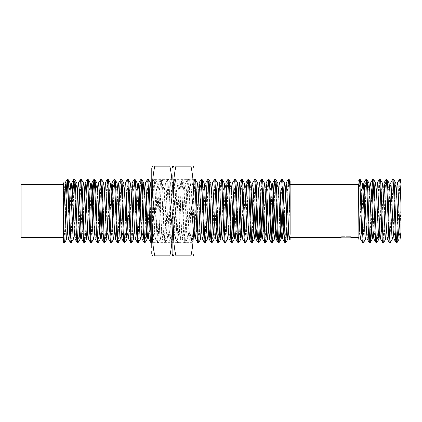 <?xml version="1.0" encoding="UTF-8"?>
<svg xmlns="http://www.w3.org/2000/svg" width="422" height="422" viewBox="0 0 422 422"><rect width="100%" height="100%" fill="white"/><g stroke="black" fill="none" stroke-linecap="round" stroke-linejoin="round"><path stroke-width="0.32" stroke-dasharray="2.11 1.58" d="M148.739 238.968L149.641 230.818L151.319 191.182L152.152 182.974L152.991 191.182L154.668 230.818L155.438 238.968L155.924 236.89L158.018 191.182L158.851 182.974L159.69 191.182L161.368 230.818L162.201 239.026L163.04 230.818L164.717 191.182L165.551 182.974L166.389 191.182L168.067 230.818L168.9 239.026L169.739 230.818L171.416 191.182L172.25 182.974L173.089 191.182L174.766 230.818L175.599 239.026L176.438 230.818L178.116 191.182L178.949 182.974L179.788 191.182L181.465 230.818L182.299 239.026L183.137 230.818L184.815 191.182L185.648 182.974L186.487 191.182L188.165 230.818L188.998 239.026L189.837 230.818L191.514 191.182L192.284 183.032L193.972 180.115L193.972 242.65L151.772 242.65L151.772 179.35L193.972 179.35L193.972 242.65L193.972 179.35M151.772 201.162L152.991 230.818L153.893 238.968L151.772 242.629L151.772 182.974L152.152 182.974M193.972 246.981L193.972 250.457M193.972 251.755L193.972 253.854M193.972 168.146L193.972 172.297M193.972 173.141L193.972 176.064M151.772 168.146L151.772 173.131M151.772 247.962L151.772 251.143M175.905 211C172.682 225.944 172.682 240.893 175.905 255.837L190.944 255.837C194.162 240.893 194.162 225.944 190.944 211C194.162 196.056 194.162 181.107 190.944 166.162L175.905 166.162C172.682 181.107 172.682 196.056 175.905 211L190.944 211M154.805 166.162C151.582 181.107 151.582 196.056 154.805 211C151.582 225.944 151.582 240.893 154.805 255.837L169.844 255.837C173.062 240.893 173.062 225.944 169.844 211C173.062 196.056 173.062 181.107 169.844 166.162L154.805 166.162M154.805 211L169.844 211M172.872 253.854L172.872 250.462M172.872 246.981L172.872 245.942M172.872 242.65L172.872 179.556M172.872 175.019L172.872 168.146M342.416 237.132L340.944 237.375L340.944 236.336L350.993 236.336L340.944 236.336M349.527 237.138L350.993 237.375L350.993 236.336M151.735 242.65C152.854 244.607 153.967 177.393 155.085 179.35C156.203 177.393 157.316 244.607 158.435 242.65C159.553 244.607 160.666 177.393 161.784 179.35C162.903 177.393 164.016 244.607 165.134 242.65C166.252 244.607 167.365 177.393 168.483 179.35C169.602 177.393 170.715 244.607 171.833 242.65C172.951 244.607 174.064 177.393 175.183 179.35C176.296 177.393 177.414 244.607 178.532 242.65C179.651 244.607 180.764 177.393 181.882 179.35C183 177.393 184.113 244.607 185.232 242.65C186.35 244.607 187.463 177.393 188.581 179.35L190.739 183.032L191.514 191.182L193.186 230.818L193.972 238.989M153.893 238.968L154.668 230.818L156.34 191.182L157.179 182.974L158.018 191.182L159.69 230.818L160.529 239.026L161.368 230.818L163.04 191.182L163.878 182.974L164.717 191.182L166.389 230.818L167.228 239.026L168.067 230.818L169.739 191.182L170.578 182.974L171.416 191.182L173.505 236.89L173.991 238.968L174.766 230.818L176.438 191.182L177.277 182.974L178.116 191.182L179.788 230.818L180.69 238.968L181.465 230.818L183.137 191.182L184.039 183.032L181.882 179.35L181.043 179.35L181.903 189.082L183.559 233.35L184.393 242.65L185.226 233.44L186.904 188.681L187.743 179.35L188.581 179.35C189.7 177.393 190.813 244.607 191.931 242.65L191.092 242.65L191.931 233.429L193.624 188.217L194.442 179.35M185.585 183.032L187.743 179.35C187.985 178.775 188.397 184.029 188.587 188.771L190.253 233.366L191.092 242.65L188.935 238.968M182.235 238.968L184.393 242.65L185.29 242.597L187.389 238.968L188.165 230.818L189.837 191.182L190.739 183.032M170.641 183.032L168.542 179.403L167.645 179.35L168.468 188.296L170.156 233.361L170.994 242.65C171.274 242.529 171.554 239.379 171.844 233.208L173.532 188.096L174.344 179.35L175.241 179.403L177.34 183.032M172.187 183.032L174.344 179.35C174.65 179.709 174.94 182.974 175.209 189.146L176.865 233.551L177.694 242.65L178.527 233.424L180.205 188.634L181.043 179.35L178.886 183.032M175.536 238.968L177.694 242.65L178.59 242.597L180.69 238.968M168.837 238.968L170.994 242.65L171.891 242.597L173.991 238.968M157.242 183.032L155.143 179.403L154.246 179.35L155.085 188.655L156.762 233.361L157.596 242.65L158.419 233.762L160.096 188.866C160.365 182.837 160.645 179.667 160.946 179.35L161.842 179.403L163.942 183.032M158.788 183.032L160.946 179.35C161.125 178.775 161.536 182.673 161.8 188.903L163.456 233.266L164.295 242.65L165.134 233.355L166.811 188.634L167.645 179.35L165.487 183.032M162.138 238.968L164.295 242.65L165.192 242.597L167.291 238.968M155.438 238.968L157.596 242.65L158.493 242.597L160.592 238.968M286.812 227.411L288.231 188.618L289.07 179.35M284.882 242.65L285.62 235.476L286.364 216.908M287.145 194.584L288.173 179.403M280.894 205.092L281.532 188.618L282.371 179.35M278.182 242.65L278.926 235.365L279.665 216.908M280.445 194.584L281.474 179.403M274.194 205.092L274.833 188.618L275.671 179.35M271.483 242.65L271.905 240.239M267.495 205.092L268.134 188.618L268.972 179.35M264.784 242.65L265.538 235.112L266.266 216.913M267.047 194.584L268.075 179.397M260.796 205.092L261.434 188.618L262.273 179.35M258.085 242.65L258.507 240.239M259.567 216.908L260.453 191.973L261.376 179.403M254.097 205.092L254.735 188.618L255.574 179.35M251.385 242.65L252.25 232.833L253.912 188.312C254.192 182.673 254.455 179.218 254.735 179.35M245.525 242.65C246.643 244.607 247.756 177.393 248.874 179.35M244.686 242.65L245.53 233.245L247.202 188.55C247.445 183.169 247.788 178.991 248.036 179.35M238.884 242.597L239.918 227.411M240.698 205.092L241.337 188.618L242.175 179.35M237.987 242.65L238.409 240.239M239.464 216.903L240.25 194.579M232.184 242.597L233.218 227.411M233.999 205.092L234.637 188.618L235.476 179.35M231.288 242.65L231.71 240.239M232.77 216.903L233.661 191.857L234.579 179.403M225.427 242.65C226.545 244.607 227.658 177.393 228.777 179.35M224.588 242.65L225.332 235.381L226.065 216.903M226.846 194.574L227.88 179.397M220.6 205.092L221.239 188.618L222.077 179.35M217.889 242.65L218.733 233.245L220.405 188.55C220.648 183.169 220.991 178.991 221.239 179.35M212.029 242.65C213.147 244.607 214.26 177.393 215.378 179.35M211.19 242.65L211.612 240.239M212.667 216.903L213.585 191.266L214.482 179.403M206.421 227.411L207.84 188.618L208.679 179.35M204.491 242.65L205.335 233.245L207.007 188.55C207.249 183.169 207.592 178.991 207.84 179.35M198.688 242.597L199.469 233.382L200.503 205.092M201.563 181.761L201.98 179.35M197.791 242.65L198.63 233.429L200.323 188.217L201.141 179.35M195.28 179.35C194.162 177.393 193.049 244.607 191.931 242.65L194.088 238.968M150.897 242.65L151.767 232.67L153.392 189.056L154.246 179.35L152.089 183.032M145.094 242.597L146.128 227.411M146.909 205.092L147.547 188.618L148.386 179.35M144.197 242.65L144.873 236.584L145.674 216.887M146.46 194.579L147.489 179.403M138.395 242.597L139.429 227.411M141.27 181.761L141.686 179.35M137.498 242.65L138.242 235.339L138.98 216.913M139.761 194.589L140.79 179.403M131.638 242.65C132.756 244.607 133.869 177.393 134.987 179.35M130.799 242.65L131.564 234.975L132.281 216.908M133.062 194.584L134.09 179.403M124.996 242.597L126.03 227.411M126.811 205.092L127.449 188.618L128.288 179.35M124.1 242.65L124.833 235.566L125.582 216.908M126.363 194.584L127.391 179.403M118.297 242.597L119.331 227.411M120.112 205.092L120.75 188.618L121.589 179.35M117.4 242.65L118.239 233.371L119.917 188.597L120.75 179.35M111.54 242.65C112.658 244.607 113.771 177.393 114.889 179.35M110.701 242.65L111.471 234.854L112.178 216.892M112.964 194.589L113.993 179.403M104.841 242.65C105.959 244.607 107.072 177.393 108.19 179.35M104.002 242.65L104.746 235.36L105.484 216.908M106.265 194.589L107.293 179.403M98.199 242.597L99.233 227.411M100.014 205.092L100.652 188.618L101.491 179.35M97.303 242.65L97.899 237.934L99.56 194.574M91.5 242.597L92.281 233.382L93.315 205.092M94.375 181.761L94.792 179.35M90.603 242.65L91.352 235.281L92.086 216.903M84.743 242.65C85.861 244.607 86.974 177.393 88.093 179.35M83.904 242.65L84.6 236.273L85.381 216.892M78.044 242.65C79.162 244.607 80.275 177.393 81.393 179.35M77.205 242.65L77.938 235.582L78.682 216.897M71.402 242.597L72.436 227.411M73.217 205.092L73.855 188.618L74.694 179.35M70.506 242.65L71.118 237.681L72.769 194.589M64.703 242.597L65.737 227.411M67.573 181.771L67.995 179.35M63.806 242.65L64.861 228.328L66.069 194.589M63.3 220.69L63.3 184.625M398.062 227.411L399.481 188.618L400.32 179.35M396.131 242.65C397.25 244.607 398.368 177.393 399.481 179.35M390.271 242.65C391.389 244.607 392.502 177.393 393.62 179.35M389.432 242.65C390.55 244.607 391.669 177.393 392.782 179.35M383.572 242.65C384.69 244.607 385.803 177.393 386.921 179.35M382.733 242.65C383.851 244.607 384.969 177.393 386.083 179.35M376.872 242.65C377.991 244.607 379.104 177.393 380.222 179.35M376.034 242.65C377.152 244.607 378.27 177.393 379.383 179.35M371.265 227.411L372.046 205.092M373.106 181.761L373.523 179.35M369.334 242.65L370.173 233.382L371.597 194.589M363.474 242.65C364.592 244.607 365.705 177.393 366.823 179.35M362.635 242.65L363.474 233.382L364.117 216.908M364.898 194.589L365.927 179.403M358.7 237.375L358.7 184.625L358.7 237.375M290.125 184.625L290.125 217.53M290.125 237.375L290.125 234.242M63.3 241.373L63.453 183.032M21.1 237.375L21.1 184.625M358.7 238.657L358.7 203.525C359.18 188.376 359.655 180.321 360.124 179.35M358.7 203.525L358.7 180.315M358.7 183.966L359.286 179.35M400.9 239.358L400.9 183.865M64.228 191.182L65.062 182.974M68.348 238.968L69.25 230.818L70.928 191.182M75.047 238.968L75.533 236.89L76.567 216.908M81.747 238.968L82.649 230.818L84.326 191.182M88.446 238.968L89.348 230.818L91.025 191.182M95.145 238.968L96.047 230.818L97.725 191.182M101.844 238.968L102.746 230.818L104.424 191.182M108.544 238.968L109.446 230.818L111.123 191.182M116.308 227.432L117.822 191.182M121.942 238.968L122.844 230.818L124.522 191.182M128.641 238.968L129.543 230.818L131.221 191.182L132.054 182.974M135.341 238.968L136.243 230.818L137.92 191.182M142.04 238.968L142.942 230.818L144.619 191.182M192.284 183.032L193.186 191.182L193.972 209.576M195.634 238.968L196.536 230.818L198.213 191.182L199.047 182.974M202.396 239.026L203.235 230.818L204.913 191.182L205.746 182.974M210.103 227.411L211.612 191.182M216.802 227.416L218.311 191.182L219.145 182.974M222.494 239.026L223.333 230.818L225.01 191.182L225.844 182.974M229.13 238.968L230.032 230.818L231.71 191.182L232.543 182.974M235.861 239.026L236.731 230.818L238.409 191.182M242.529 238.968L243.431 230.818L245.108 191.182L245.942 182.974M250.299 227.416L250.747 216.908M251.807 191.182L252.641 182.974M256.998 227.416L258.507 191.182M262.69 239.026L263.528 230.818L265.206 191.182L266.039 182.974M270.397 227.416L271.905 191.182M277.096 227.405L278.604 191.182L279.438 182.974M283.79 227.426L285.304 191.182M67.578 230.818L69.25 191.182L70.152 183.032M73.439 239.026L74.277 230.818L75.949 191.182L76.851 183.032M80.977 230.818L82.649 191.182L83.551 183.032M87.676 230.818L89.348 191.182L90.25 183.032M93.536 239.026L94.375 230.818L96.047 191.182L96.949 183.032M102.129 205.103L103.163 185.11L103.648 183.032M106.935 239.026L107.774 230.818L109.446 191.182L110.348 183.032M113.634 239.026L114.473 230.818L116.145 191.182L117.047 183.032M120.333 239.026L121.172 230.818L122.844 191.182L123.746 183.032M127.033 239.026L127.871 230.818L129.543 191.182L130.414 182.974M133.732 239.026L134.571 230.818L136.243 191.182L137.145 183.032M140.431 239.026L141.27 230.818L142.778 194.589M147.969 230.818L149.641 191.182L150.543 183.032M184.039 183.032L184.815 191.182L186.487 230.818L187.389 238.968M194.864 230.818L196.536 191.182L197.438 183.032M200.724 239.026L201.563 230.818L203.235 191.182L204.137 183.032M207.487 238.968L208.262 230.818M209.323 205.081L210.351 185.11L210.836 183.032M214.186 238.968L214.962 230.818L216.634 191.182L217.536 183.032M221.661 230.818L223.333 191.182L224.235 183.032M228.36 230.818L230.032 191.182L230.934 183.032M235.059 230.818L236.731 191.182L237.633 183.032M241.759 230.818L243.431 191.182L244.333 183.032M247.619 239.026L248.458 230.818L250.13 191.182L251 182.974M256.217 205.087L257.246 185.11L257.731 183.032M262.911 205.113L263.945 185.11L264.43 183.032M267.717 239.026L268.556 230.818M269.616 205.097L270.228 191.182L271.13 183.032M276.315 205.092L276.927 191.182L277.829 183.032M283.014 205.092L283.626 191.182L284.497 182.974M288.653 230.818L290.125 195.339M361.548 227.411L363.057 191.182M367.177 238.968L368.079 230.818L369.756 191.182L370.558 182.974M373.876 238.968L374.778 230.818L376.456 191.182L377.289 182.974M380.575 238.968L381.477 230.818L383.155 191.182L383.988 182.974M387.275 238.968L388.177 230.818L389.854 191.182L390.688 182.974M393.974 238.968L394.876 230.818L396.553 191.182L397.387 182.974M400.673 238.968L400.9 238.688M358.869 239.026L359.708 230.818L361.38 191.182L362.282 183.032M365.568 239.026L366.407 230.818L368.079 191.182L368.981 183.032M373.106 230.818L374.778 191.182L375.68 183.032M379.805 230.818L381.477 191.182L382.379 183.032M385.666 239.026L386.505 230.818L388.177 191.182L389.079 183.032M392.365 239.026L393.204 230.818L394.876 191.182L395.778 183.032M399.128 238.968L399.903 230.818L400.9 206.664M155.502 239.026L153.83 239.026M158.851 182.974L157.179 182.974M162.201 239.026L160.529 239.026M165.551 182.974L163.878 182.974M168.9 239.026L167.228 239.026M172.25 182.974L170.578 182.974M175.599 239.026L173.927 239.026M178.949 182.974L177.277 182.974M182.299 239.026L180.627 239.026M185.648 182.974L183.976 182.974M188.998 239.026L187.326 239.026M192.348 182.974L190.675 182.974M358.932 238.968L358.7 239.369"/><path stroke-width="0.63" d="M151.772 182.974L151.772 242.65L150.897 242.65C150.617 242.497 150.337 239.401 150.058 233.371L148.386 188.623C148.27 184.915 147.726 178.295 147.547 179.35L148.444 179.403L150.543 183.032L151.772 201.162M193.972 176.064L193.972 180.115L194.442 179.35C194.605 178.089 195.149 184.694 195.28 188.639L196.963 233.519L197.791 242.65L195.634 238.968L194.864 230.818L193.972 209.576M193.972 242.65L193.972 246.981M193.972 250.457L193.972 251.755M193.972 211L193.972 253.854L193.972 211M193.972 172.297L193.972 173.141M151.772 211L151.772 168.146L151.772 211M151.772 173.131L151.772 179.35M151.772 242.65L151.772 247.962M151.772 251.143L151.772 253.854L152.389 255.837M175.905 211C172.682 196.056 172.682 181.107 175.905 166.162C172.682 166.162 172.682 166.162 175.905 166.162C172.682 166.162 172.682 166.162 175.905 166.162L190.944 166.162C194.162 166.162 194.162 166.162 190.944 166.162C194.162 166.162 194.162 166.162 190.944 166.162C194.162 181.107 194.162 196.056 190.944 211C194.162 225.944 194.162 240.893 190.944 255.837C194.162 255.837 194.162 255.837 190.944 255.837C194.162 255.837 194.162 255.837 190.944 255.837L175.905 255.837C172.682 255.837 172.682 255.837 175.905 255.837C172.682 255.837 172.682 255.837 175.905 255.837C172.682 240.893 172.682 225.944 175.905 211L190.944 211M169.844 211C173.062 225.944 173.062 240.893 169.844 255.837L154.805 255.837C151.582 255.837 151.582 255.837 154.805 255.837C151.582 255.837 151.582 255.837 154.805 255.837C151.582 240.893 151.582 225.944 154.805 211C151.582 196.056 151.582 181.107 154.805 166.162C151.582 166.162 151.582 166.162 154.805 166.162C151.582 166.162 151.582 166.162 154.805 166.162L169.844 166.162C173.062 166.162 173.062 166.162 169.844 166.162C173.062 166.162 173.062 166.162 169.844 166.162C173.062 181.107 173.062 196.056 169.844 211L154.805 211M169.844 255.837C173.062 255.837 173.062 255.837 169.844 255.837C173.062 255.837 173.062 255.837 169.844 255.837M172.872 211L172.872 253.854L172.872 211M172.872 250.462L172.872 246.981M172.872 245.942L172.872 242.65M172.872 179.556L172.872 175.019M349.527 237.138L342.416 237.132M289.07 179.35L290.125 181.122L290.125 193.619C289.777 184.461 289.423 179.703 289.07 179.35L288.231 179.35L288.875 184.899L290.125 217.53L290.125 193.619M282.371 179.35L281.532 179.35L282.371 188.618L284.043 233.345L284.882 242.65L285.72 242.65C284.602 244.607 283.489 177.393 282.371 179.35L284.528 183.032L285.304 191.182L287.393 236.89L287.878 238.968L288.653 230.818M277.766 182.974L279.438 182.974L279.86 185.11L281.954 230.818L282.724 238.968L284.882 242.65M275.671 179.35L274.833 179.35L275.64 187.959L277.338 233.266C277.523 238.535 278.072 243.758 278.182 242.65L279.021 242.65C277.903 244.607 276.79 177.393 275.671 179.35L277.829 183.032L278.604 191.182L280.693 236.89L281.115 239.026L282.787 239.026L283.79 227.426M271.066 182.974L272.739 182.974L273.161 185.11L275.255 230.818L276.025 238.968L278.182 242.65M268.972 179.35L268.134 179.35C268.434 179.651 268.719 182.895 268.993 189.067L271.024 239.738L271.483 242.65L272.322 242.65C271.204 244.607 270.091 177.393 268.972 179.35L271.13 183.032L271.905 191.182L273.577 230.818L274.416 239.026L275.255 230.818L276.315 205.092M264.367 182.974L266.039 182.974L266.461 185.11L268.556 230.818L269.326 238.968L271.483 242.65M262.273 179.35L261.434 179.35L262.257 188.238L263.95 233.398L264.409 240.698L264.784 242.65L265.623 242.65C264.504 244.607 263.391 177.393 262.273 179.35L264.43 183.032L265.206 191.182L267.295 236.89L267.717 239.026L269.389 239.026L270.397 227.416M257.668 182.974L259.34 182.974L259.762 185.11L261.856 230.818L262.626 238.968L264.784 242.65M255.574 179.35L254.735 179.35L255.574 188.618L257.251 233.477L258.085 242.65L258.923 242.65C257.805 244.607 256.692 177.393 255.574 179.35L257.731 183.032L258.507 191.182L260.596 236.89L261.018 239.026L262.626 238.968M255.927 238.968L254.318 239.026L253.48 230.818L251.807 191.182L250.969 182.974L252.641 182.974L253.48 191.182L255.157 230.818L255.927 238.968L258.085 242.65M248.874 179.35L248.036 179.35C248.315 179.477 248.6 182.594 248.88 188.697L250.536 233.06C250.747 239.11 251.301 243.694 251.385 242.65L252.224 242.65C251.106 244.607 249.993 177.393 248.874 179.35L251.032 183.032M244.269 182.974L245.942 182.974L246.364 185.11L248.458 230.818L249.228 238.968L251.385 242.65M242.175 179.35L241.337 179.35C241.5 178.089 242.043 184.694 242.175 188.639L243.858 233.519L244.343 240.983L244.686 242.65L245.525 242.65C244.407 244.607 243.288 177.393 242.175 179.35L244.333 183.032L245.108 191.182L247.197 236.89L247.619 239.026L249.291 239.026L250.299 227.416M237.57 182.974L239.242 182.974L239.664 185.11L241.759 230.818L242.529 238.968L244.686 242.65M235.476 179.35L234.637 179.35L235.476 188.592L237.153 233.371L237.987 242.65L238.826 242.65C237.707 244.607 236.594 177.393 235.476 179.35L237.633 183.032L238.409 191.182L240.498 236.89L240.983 238.968L241.759 230.818M230.871 182.974L232.543 182.974L232.965 185.11L235.059 230.818L235.829 238.968L237.987 242.65M228.777 179.35L227.938 179.35C228.502 179.049 229.056 194.131 229.615 211.074L230.839 239.881L231.288 242.65L232.126 242.65C231.008 244.607 229.895 177.393 228.777 179.35L230.934 183.032L231.71 191.182L233.799 236.89L234.221 239.026L235.829 238.968M224.172 182.974L225.844 182.974L226.266 185.11L228.36 230.818L229.13 238.968L231.288 242.65M222.077 179.35L221.239 179.35C221.803 179.049 222.357 194.131 222.916 211.074L224.14 239.881L224.588 242.65L225.427 242.65C224.309 244.607 223.196 177.393 222.077 179.35L224.235 183.032L225.01 191.182L227.099 236.89L227.585 238.968L228.36 230.818M217.472 182.974L219.145 182.974L219.567 185.11L221.661 230.818L222.431 238.968L224.588 242.65M215.378 179.35L214.54 179.35C214.703 178.089 215.246 184.694 215.378 188.639L217.061 233.519L217.546 240.983L217.889 242.65L218.728 242.65C217.61 244.607 216.497 177.393 215.378 179.35L217.536 183.032L218.311 191.182L220.4 236.89L220.885 238.968L221.661 230.818M210.773 182.974L212.445 182.974L212.867 185.11L214.962 230.818L215.732 238.968L217.889 242.65M208.679 179.35L210.836 183.032L211.612 191.182L213.284 230.818L214.186 238.968L212.087 242.597L211.19 242.65L210.356 233.403L209.518 211.074C208.959 194.131 208.405 179.049 207.84 179.35L208.679 179.35C209.797 177.393 210.91 244.607 212.029 242.65M204.074 182.974L205.746 182.974L206.168 185.11L208.262 230.818L209.032 238.968L211.19 242.65M201.98 179.35L201.141 179.35C201.305 178.089 201.848 184.694 201.98 188.639L203.662 233.519L204.148 240.983L204.491 242.65L205.329 242.65C204.211 244.607 203.098 177.393 201.98 179.35L204.137 183.032L204.913 191.182L206.585 230.818L207.487 238.968L205.387 242.597L206.421 227.411M197.375 182.974L199.047 182.974L199.469 185.11L201.563 230.818L202.333 238.968L204.491 242.65M197.791 242.65L198.63 242.65C197.512 244.607 196.399 177.393 195.28 179.35L197.438 183.032L198.213 191.182L200.302 236.89L200.724 239.026L202.333 238.968M195.28 179.35L194.442 179.35M148.386 179.35C149.499 177.393 150.617 244.607 151.735 242.65M144.619 191.182L145.39 183.032L145.875 185.11L147.969 230.818L148.739 238.968L150.897 242.65M141.686 179.35L140.848 179.35L141.723 189.441L143.554 237.08L144.197 242.65L145.036 242.65C143.918 244.607 142.805 177.393 141.686 179.35L143.844 183.032L144.619 191.182L146.708 236.89L147.194 238.968L147.969 230.818M137.081 182.974L138.754 182.974L139.176 185.11L141.27 230.818L142.04 238.968L144.197 242.65M134.987 179.35L134.149 179.35L134.987 188.602L136.665 233.377L137.498 242.65L138.337 242.65C137.219 244.607 136.106 177.393 134.987 179.35L137.145 183.032L137.92 191.182L140.009 236.89L140.431 239.026L142.103 239.026M135.404 239.026L133.732 239.026L132.893 230.818L131.221 191.182L130.382 182.974L132.054 182.974L132.893 191.182L134.571 230.818L135.341 238.968L137.498 242.65M128.288 179.35L127.449 179.35C127.724 179.429 127.998 182.468 128.283 188.476L130.419 240.656L130.799 242.65L131.638 242.65C130.519 244.607 129.406 177.393 128.288 179.35L130.445 183.032M123.683 182.974L125.355 182.974L125.777 185.11L127.871 230.818L128.641 238.968L130.799 242.65M121.589 179.35L120.75 179.35L121.552 187.906L123.266 233.387C123.498 238.704 123.852 243.009 124.1 242.65L124.938 242.65C123.82 244.607 122.707 177.393 121.589 179.35L123.746 183.032L124.522 191.182L126.611 236.89L127.033 239.026L128.705 239.026M117.822 191.182L118.593 183.032L119.078 185.11L121.172 230.818L121.942 238.968L124.1 242.65M114.889 179.35L114.051 179.35L114.895 188.745L116.567 233.377L117.4 242.65L118.239 242.65C117.121 244.607 116.008 177.393 114.889 179.35L117.047 183.032L117.822 191.182L119.911 236.89L120.333 239.026L122.005 239.026M111.123 191.182L111.893 183.032L112.379 185.11L114.473 230.818L115.243 238.968L117.4 242.65M108.19 179.35L107.352 179.35L108.169 188.143L109.868 233.382L110.311 240.508L110.701 242.65L111.54 242.65C110.422 244.607 109.309 177.393 108.19 179.35L110.348 183.032L111.123 191.182L113.212 236.89L113.634 239.026L115.306 239.026L116.308 227.432M104.424 191.182L105.194 183.032L105.679 185.11L107.774 230.818L108.544 238.968L110.701 242.65M101.491 179.35L100.652 179.35L101.491 188.623L103.163 233.308L104.002 242.65L104.841 242.65C103.722 244.607 102.609 177.393 101.491 179.35L103.648 183.032L104.424 191.182L106.513 236.89L106.935 239.026L108.607 239.026M97.725 191.182L98.495 183.032L98.98 185.11L101.074 230.818L101.844 238.968L104.002 242.65M94.792 179.35L93.953 179.35C94.122 178.179 94.67 184.825 94.792 188.618L96.464 233.282L97.303 242.65L98.141 242.65C97.023 244.607 95.91 177.393 94.792 179.35L96.949 183.032L97.725 191.182L99.397 230.818L100.236 239.026L101.074 230.818L102.129 205.103M91.025 191.182L91.796 183.032L92.281 185.11L94.375 230.818L95.145 238.968L97.303 242.65M88.093 179.35L87.254 179.35L88.098 188.745L89.77 233.382L90.603 242.65L91.442 242.65C90.324 244.607 89.211 177.393 88.093 179.35L90.25 183.032L91.025 191.182L93.114 236.89L93.536 239.026L95.208 239.026M84.326 191.182L85.096 183.032L85.582 185.11L87.676 230.818L88.446 238.968L90.603 242.65M81.393 179.35L80.555 179.35C80.692 178.411 81.193 183.28 81.399 188.666L83.435 239.596L83.904 242.65L84.743 242.65C83.625 244.607 82.512 177.393 81.393 179.35L83.551 183.032L84.326 191.182L86.415 236.89L86.837 239.026L88.509 239.026M76.567 216.908L77.627 191.182L78.46 182.974L79.299 191.182L80.977 230.818L81.747 238.968L83.904 242.65M74.694 179.35L73.855 179.35L74.726 189.33L76.35 232.955C76.646 239.453 76.931 242.687 77.205 242.65L78.044 242.65C76.925 244.607 75.807 177.393 74.694 179.35L76.851 183.032L77.627 191.182L79.716 236.89L80.201 238.968L80.977 230.818M70.089 182.974L71.761 182.974L72.183 185.11L74.277 230.818L75.047 238.968L77.205 242.65M67.995 179.35L67.156 179.35C67.436 179.466 67.71 182.526 67.989 188.528L69.672 233.382L70.126 240.661L70.506 242.65L71.344 242.65C70.226 244.607 69.113 177.393 67.995 179.35L70.152 183.032L70.928 191.182L73.017 236.89L73.439 239.026L75.111 239.026M63.39 182.974L65.062 182.974L65.484 185.11L67.578 230.818L68.348 238.968L70.506 242.65M285.72 242.65L286.812 227.411M286.364 216.908L287.145 194.584M285.304 191.182L286.074 183.032L288.231 179.35M279.021 242.65L279.86 233.382L280.894 205.092M279.665 216.908L280.445 194.584M279.375 183.032L281.532 179.35M272.322 242.65L273.161 233.382L274.194 205.092M271.905 240.239L274.047 187.632L274.833 179.35M265.623 242.65L266.461 233.382L267.495 205.092M266.266 216.913L267.047 194.584M265.976 183.032L268.134 179.35M258.923 242.65L259.762 233.382L260.796 205.092M258.507 240.239L259.567 216.908M258.507 191.182L259.277 183.032L261.434 179.35M252.224 242.65L253.063 233.382L254.097 205.092M252.578 183.032L254.735 179.35M245.525 242.65L247.682 238.968M245.878 183.032L248.036 179.35M238.826 242.65L240.983 238.968M239.918 227.411L240.698 205.092M238.409 240.239L239.464 216.903M240.25 194.579L241.337 179.35M232.126 242.65L234.284 238.968L235.059 230.818M233.218 227.411L233.999 205.092M231.71 240.239L232.77 216.903M232.48 183.032L234.637 179.35M225.427 242.65L227.585 238.968M226.065 216.903L226.846 194.574M225.781 183.032L227.938 179.35M218.728 242.65L219.567 233.382L220.6 205.092M219.081 183.032L221.239 179.35M211.612 240.239L212.667 216.903M211.612 191.182L212.382 183.032L214.54 179.35M205.683 183.032L207.84 179.35M198.63 242.65L200.788 238.968M200.503 205.092L201.563 181.761M198.984 183.032L201.141 179.35M145.036 242.65L147.194 238.968M146.128 227.411L146.909 205.092M145.674 216.887L146.46 194.579M145.39 183.032L147.547 179.35M138.337 242.65L140.494 238.968M139.429 227.411L141.27 181.761M138.98 216.913L139.761 194.589M137.92 191.182L138.69 183.032L140.848 179.35M131.638 242.65L133.795 238.968M132.281 216.908L133.062 194.584M131.991 183.032L134.149 179.35M124.938 242.65L127.096 238.968M126.03 227.411L126.811 205.092M125.582 216.908L126.363 194.584M124.522 191.182L125.292 183.032L127.449 179.35M118.239 242.65L120.397 238.968M119.331 227.411L120.112 205.092M118.593 183.032L120.75 179.35M111.54 242.65L113.697 238.968M112.178 216.892L112.964 194.589M111.893 183.032L114.051 179.35M104.841 242.65L106.998 238.968M105.484 216.908L106.265 194.589M105.194 183.032L107.352 179.35M98.141 242.65L100.299 238.968M99.233 227.411L100.014 205.092M99.56 194.574L100.652 179.35M91.442 242.65L93.6 238.968M93.315 205.092L94.375 181.761M92.086 216.903L92.988 191.53L93.953 179.35M84.743 242.65L86.9 238.968L87.676 230.818M85.381 216.892L86.283 191.693L87.254 179.35M78.044 242.65L80.201 238.968M78.682 216.897L79.605 191.245L80.555 179.35M71.344 242.65L73.502 238.968M72.436 227.411L73.217 205.092M72.769 194.589L73.855 179.35M63.3 237.375L21.1 237.375L21.1 184.625L63.3 184.625L63.3 220.69C63.754 234.542 64.202 241.864 64.645 242.65L66.803 238.968L67.578 230.818M65.737 227.411L67.573 181.771M64.645 242.65L63.806 242.65L63.3 239.158L63.3 241.373M66.069 194.589L67.156 179.35M360.124 179.35L359.286 179.35C360.404 177.393 361.522 244.607 362.635 242.65L363.474 242.65C362.356 244.607 361.243 177.393 360.124 179.35L362.282 183.032L363.057 191.182L365.146 236.89L365.568 239.026L367.24 239.026M358.7 183.966L358.7 206.49L359.708 230.818L360.478 238.968L362.635 242.65M400.32 179.35L400.9 180.305L400.9 183.865L400.32 179.35L399.481 179.35C399.95 180.299 400.42 188.296 400.9 203.335L400.9 183.865M393.62 179.35L392.782 179.35C393.9 177.393 395.018 244.607 396.131 242.65L396.97 242.65C395.852 244.607 394.739 177.393 393.62 179.35L395.778 183.032L396.553 191.182L398.226 230.818L399.128 238.968L397.028 242.597L398.062 227.411M389.015 182.974L390.688 182.974L391.11 185.11L393.204 230.818L393.974 238.968L396.131 242.65M386.921 179.35L386.083 179.35C387.201 177.393 388.319 244.607 389.432 242.65L390.271 242.65C389.153 244.607 388.04 177.393 386.921 179.35L389.079 183.032L389.854 191.182L391.943 236.89L392.365 239.026L394.037 239.026M382.316 182.974L383.988 182.974L384.41 185.11L386.505 230.818L387.275 238.968L389.432 242.65M380.222 179.35L379.383 179.35C380.502 177.393 381.62 244.607 382.733 242.65L383.572 242.65C382.453 244.607 381.34 177.393 380.222 179.35L382.379 183.032L383.155 191.182L385.244 236.89L385.666 239.026L387.338 239.026M375.617 182.974L377.289 182.974L377.711 185.11L379.805 230.818L380.575 238.968L382.733 242.65M373.523 179.35L372.684 179.35C373.802 177.393 374.921 244.607 376.034 242.65L376.872 242.65C375.754 244.607 374.641 177.393 373.523 179.35L375.68 183.032L376.456 191.182L378.545 236.89L378.967 239.026L380.639 239.026M371.597 194.589L372.626 179.403L370.527 183.032L371.429 191.182L373.106 230.818L373.876 238.968L376.034 242.65M366.823 179.35L365.985 179.35C367.103 177.393 368.221 244.607 369.334 242.65L370.173 242.65C369.055 244.607 367.942 177.393 366.823 179.35L368.981 183.032L369.756 191.182L371.845 236.89L372.267 239.026L373.939 239.026M363.057 191.182L363.827 183.032L364.313 185.11L366.407 230.818L367.177 238.968L369.334 242.65M397.324 183.032L399.481 179.35M390.271 242.65L392.428 238.968M390.624 183.032L392.782 179.35M383.572 242.65L385.729 238.968M383.925 183.032L386.083 179.35M376.872 242.65L379.03 238.968L379.805 230.818M377.226 183.032L379.383 179.35M370.173 242.65L371.265 227.411M372.046 205.092L373.106 181.761M363.474 242.65L365.631 238.968M364.117 216.908L364.898 194.589M363.827 183.032L365.985 179.35M358.7 184.625L290.125 184.625L290.125 181.122M358.7 237.375L350.993 237.375C351.304 236.853 340.633 236.853 340.944 237.375L290.125 237.375L290.125 240.181L289.423 238.968L288.653 230.818L286.559 185.11L286.137 182.974L284.528 183.032M290.125 217.53L290.125 234.242L290.125 217.53M68.411 239.026L66.739 239.026L66.317 236.89L64.228 191.182L63.3 182.763L63.3 239.158M63.3 241.822L63.806 242.65M358.7 206.49L358.932 238.968M358.7 180.315L359.286 179.35M400.9 203.335L400.9 238.688M63.3 213.427L64.228 191.182M70.928 191.182L71.698 183.032L73.797 179.403M207.424 239.026L209.096 239.026L210.103 227.411M214.123 239.026L215.795 239.026L216.802 227.416M222.431 238.968L220.822 239.026M238.409 191.182L239.179 183.032L241.278 179.403M250.747 216.908L251.807 191.182M255.99 239.026L256.998 227.416M271.905 191.182L272.675 183.032L274.775 179.403M274.416 239.026L276.088 239.026L277.096 227.405M287.815 239.026L289.487 239.026L290.125 234.242M142.778 194.589L143.781 182.974L145.453 182.974M193.972 238.989L194.864 230.818M208.262 230.818L209.323 205.081M254.318 239.026L255.157 230.818L256.217 205.087M258.981 242.597L261.081 238.968L261.856 230.818L262.911 205.113M268.556 230.818L269.616 205.097M279.079 242.597L281.179 238.968L281.954 230.818L283.014 205.092M360.478 238.968L360.963 236.89L361.548 227.411M395.715 182.974L397.387 182.974L397.809 185.11L399.903 230.818L400.9 239.358M358.7 238.657L358.869 239.026L360.541 239.026M370.231 242.597L372.331 238.968L373.106 230.818M193.355 255.837L193.972 253.854M193.355 166.162L193.972 168.146M152.389 166.162L151.772 168.146M173.489 255.837L172.872 253.854L172.255 255.837M173.489 166.162L172.872 168.146L172.255 166.162M64.999 183.032L67.098 179.403M78.397 183.032L80.496 179.403M85.096 183.032L87.196 179.403M91.796 183.032L93.895 179.403M98.495 183.032L100.594 179.403M78.46 182.974L76.788 182.974M81.81 239.026L80.138 239.026M85.16 182.974L83.487 182.974M91.859 182.974L90.187 182.974M98.558 182.974L96.886 182.974M101.908 239.026L100.236 239.026M105.257 182.974L103.585 182.974M111.957 182.974L110.284 182.974M118.656 182.974L116.984 182.974M148.802 239.026L147.13 239.026M152.152 182.974L150.48 182.974M195.697 239.026L194.025 239.026M229.193 239.026L227.521 239.026M242.592 239.026L240.92 239.026M220.885 238.968L218.786 242.597M254.382 238.968L252.282 242.597M267.78 238.968L265.681 242.597M274.479 238.968L272.38 242.597M287.878 238.968L285.778 242.597M363.891 182.974L362.218 182.974M370.59 182.974L368.918 182.974M400.736 239.026L399.064 239.026"/></g></svg>
